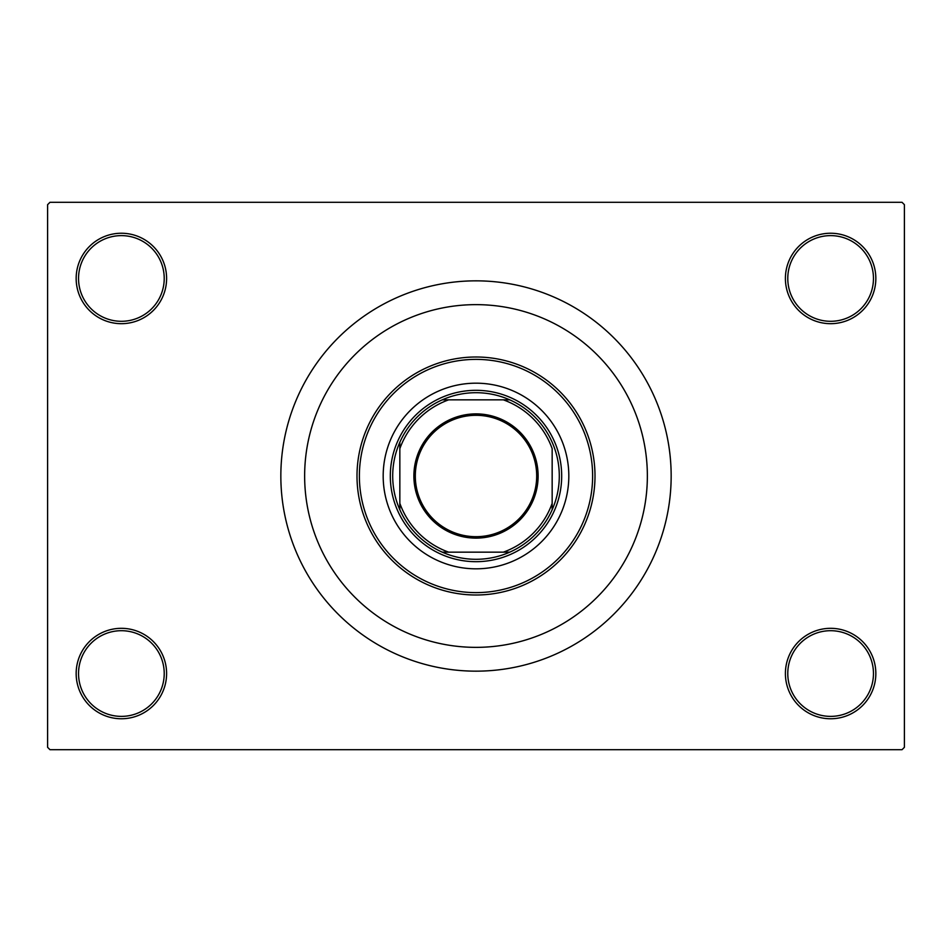 <?xml version="1.0" encoding="UTF-8"?>
<svg xmlns="http://www.w3.org/2000/svg" width="952" height="952" viewBox="0 0 952 952"><rect width="100%" height="100%" fill="white"/><g stroke="black" fill="none" stroke-linecap="round" stroke-linejoin="round"><path stroke-width="1.43" d="M785.4 673.54A45.22 45.22 0 0 1 830.62 628.32A45.22 45.22 0 0 1 875.84 673.54A45.22 45.22 0 0 1 830.62 718.76A45.22 45.22 0 0 1 785.4 673.54M873.46 673.54A42.84 42.84 0 0 0 830.62 630.7A42.84 42.84 0 0 0 787.78 673.54A42.84 42.84 0 0 0 830.62 716.38A42.84 42.84 0 0 0 873.46 673.54M76.16 673.54A45.22 45.22 0 0 1 121.38 628.32A45.22 45.22 0 0 1 166.6 673.54A45.22 45.22 0 0 1 121.38 718.76A45.22 45.22 0 0 1 76.16 673.54M164.22 673.54A42.84 42.84 0 0 0 121.38 630.7A42.84 42.84 0 0 0 78.54 673.54A42.84 42.84 0 0 0 121.38 716.38A42.84 42.84 0 0 0 164.22 673.54M76.16 278.46A45.22 45.22 0 0 1 121.38 233.24A45.22 45.22 0 0 1 166.6 278.46A45.22 45.22 0 0 1 121.38 323.68A45.22 45.22 0 0 1 76.16 278.46M164.22 278.46A42.84 42.84 0 0 0 121.38 235.62A42.84 42.84 0 0 0 78.54 278.46A42.84 42.84 0 0 0 121.38 321.3A42.84 42.84 0 0 0 164.22 278.46M785.4 278.46A45.22 45.22 0 0 1 830.62 233.24A45.22 45.22 0 0 1 875.84 278.46A45.22 45.22 0 0 1 830.62 323.68A45.22 45.22 0 0 1 785.4 278.46M873.46 278.46A42.84 42.84 0 0 0 830.62 235.62A42.84 42.84 0 0 0 787.78 278.46A42.84 42.84 0 0 0 830.62 321.3A42.84 42.84 0 0 0 873.46 278.46M280.84 476A195.16 195.16 0 0 0 476 671.16A195.16 195.16 0 0 0 671.16 476A195.16 195.16 0 0 0 476 280.84A195.16 195.16 0 0 0 280.84 476M647.36 476A171.36 171.36 0 0 0 476 304.64A171.36 171.36 0 0 0 304.64 476A171.36 171.36 0 0 0 476 647.36A171.36 171.36 0 0 0 647.36 476A171.36 171.36 0 0 0 476 304.64A171.36 171.36 0 0 0 304.64 476A171.36 171.36 0 0 0 476 647.36A171.36 171.36 0 0 0 647.36 476M902.02 749.7L49.98 749.7L47.6 747.32L47.6 204.68L49.98 202.3L902.02 202.3L904.4 204.68L904.4 747.32L902.02 749.7M383.18 476A92.82 92.82 0 0 0 476 568.82A92.82 92.82 0 0 0 568.82 476A92.82 92.82 0 0 0 476 383.18A92.82 92.82 0 0 0 383.18 476M592.62 476A116.62 116.62 0 0 0 476 359.38A116.62 116.62 0 0 0 359.38 476A116.62 116.62 0 0 0 476 592.62A116.62 116.62 0 0 0 592.62 476M357 476A119 119 0 0 1 476 357A119 119 0 0 1 595 476A119 119 0 0 1 476 595A119 119 0 0 1 357 476M476 413.882A62.118 62.118 0 0 1 538.118 476A62.118 62.118 0 0 1 476 538.118A62.118 62.118 0 0 1 413.882 476A62.118 62.118 0 0 1 476 413.882M476 536.69A60.69 60.69 0 0 0 536.69 476A60.69 60.69 0 0 0 476 415.31A60.69 60.69 0 0 0 415.31 476A60.69 60.69 0 0 0 476 536.69M476 392.7A83.3 83.3 0 0 0 442.263 399.84L448.654 399.84L442.263 399.84A83.3 83.3 0 0 0 399.84 509.736L399.84 503.346L399.84 509.736A83.3 83.3 0 0 0 509.736 552.16L503.346 552.16L509.736 552.16A83.3 83.3 0 0 0 552.16 509.736L552.16 448.654A80.92 80.92 0 0 0 503.346 399.84L448.654 399.84A80.92 80.92 0 0 0 399.84 448.654L399.84 503.346A80.92 80.92 0 0 0 448.654 552.16L503.346 552.16A80.92 80.92 0 0 0 552.16 503.346L552.16 509.736A83.3 83.3 0 0 0 509.736 399.84L503.346 399.84L509.736 399.84A83.3 83.3 0 0 0 476 392.7M476 561.68A85.68 85.68 0 0 1 390.32 476A85.68 85.68 0 0 1 476 390.32A85.68 85.68 0 0 1 561.68 476A85.68 85.68 0 0 1 476 561.68M442.263 552.16L448.654 552.16L442.263 552.16M399.84 442.263L399.84 448.654L399.84 442.263"/></g></svg>
